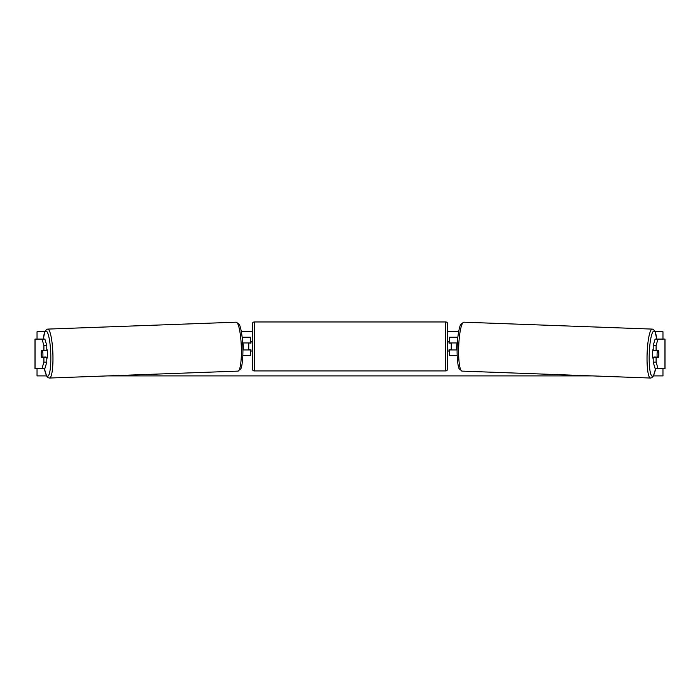 <?xml version="1.0" encoding="UTF-8"?>
<svg xmlns="http://www.w3.org/2000/svg" width="700" height="700" viewBox="0 0 700 700"><rect width="100%" height="100%" fill="white"/><g stroke="black" fill="none" stroke-linecap="round" stroke-linejoin="round"><path stroke-width="1.05" d="M46.795 345.459L43.899 345.459L41.982 339.089L44.879 339.089L46.795 345.459L46.795 350.315L41.458 350.315A4.603 0.796 -90 0 0 41.178 353.815A4.603 0.796 -90 0 0 41.458 357.306L43.899 357.306L43.899 362.162L46.795 362.162L46.795 357.306L43.899 357.306M46.795 362.162L44.879 368.541L35 368.541L35 339.089L41.982 339.089M43.899 350.315L43.899 345.459M41.982 368.541L43.899 362.162M656.101 350.315L656.101 345.459L658.017 339.089L655.121 339.089L653.205 345.459L653.205 350.315L658.543 350.315A4.603 0.796 -90 0 1 658.822 353.815A4.603 0.796 -90 0 1 658.543 357.306L656.101 357.306L656.101 362.162L653.205 362.162L653.205 357.306L656.101 357.306M653.205 362.162L655.121 368.541L665 368.541L665 339.089L658.017 339.089M653.205 345.459L656.101 345.459M658.017 368.541L656.101 362.162M457.17 355.652L449.409 355.652L449.409 349.947L457.091 349.947M449.409 343.131L449.409 337.243L457.844 337.243M451.255 342.947L451.255 349.947M457.345 342.947L449.409 342.947M242.83 355.652L250.591 355.652L250.591 349.947L242.909 349.947M250.591 343.131L250.591 337.243L242.156 337.243M248.745 342.947L250.959 343.131L250.959 341.845L252.429 341.845M248.745 343.131L248.745 349.947M242.655 342.947L250.591 342.947M254.275 321.965L254.275 370.93A1.838 1.838 0 0 1 252.429 369.092L252.429 323.803A1.838 1.838 0 0 1 254.275 321.965L445.725 321.965A1.838 1.838 0 0 1 447.571 323.803L447.571 369.092A1.838 1.838 0 0 1 445.725 370.93L445.725 321.965M254.275 370.93L445.725 370.93M252.429 351.05L250.959 351.05L250.959 349.764L248.745 349.764M451.255 343.131L449.041 343.131L449.041 341.845L447.571 341.845L447.571 351.05L449.041 351.05L449.041 349.764L451.255 349.764M447.571 369.092L447.571 351.05M447.571 341.845L447.571 323.803M41.44 350.499L42.551 350.499A4.603 0.796 87.9 0 1 42.91 353.806A4.603 0.796 87.9 0 1 42.788 357.123L41.676 357.123A4.603 0.796 87.9 0 1 41.309 353.806M46.795 349.108A4.603 0.796 87.9 0 1 47.617 353.631A4.603 0.796 87.9 0 1 46.988 358.234L46.795 358.243M45.99 357.306A4.603 0.796 87.9 0 0 46.042 357L42.788 357.123M242.909 349.773L243.162 349.764A4.603 0.796 87.9 0 0 243.294 346.447A4.603 0.796 87.9 0 0 242.935 343.14L242.935 343.14M45.797 350.315A4.603 0.796 87.9 0 1 45.806 350.376L44.345 350.385M42.551 350.499L45.806 350.376M46.532 375.9L37.039 375.9L37.039 368.541M37.039 339.089L37.039 331.721L44.774 331.721M662.961 368.541L662.961 375.9L653.468 375.9M592.401 375.9L107.599 375.9M662.961 339.089L662.961 331.721L655.226 331.721M458.649 331.721L447.571 331.721M252.429 331.721L241.351 331.721M653.205 349.108A4.603 0.796 92.1 0 0 652.383 353.631A4.603 0.796 92.1 0 0 653.012 358.234L653.205 358.243M654.202 350.315A4.603 0.796 92.1 0 0 654.194 350.376L657.449 350.499A4.603 0.796 92.1 0 0 657.09 353.806A4.603 0.796 92.1 0 0 657.212 357.123L658.324 357.123A4.603 0.796 92.1 0 0 658.691 353.806M654.194 350.376L655.296 350.376A4.603 0.796 92.1 0 0 655.288 350.315M457.065 343.14L457.065 343.14A4.603 0.796 92.1 0 0 456.706 346.447A4.603 0.796 92.1 0 0 456.838 349.764L457.091 349.773M657.449 350.499L658.56 350.499M657.212 357.123L653.957 357A4.603 0.796 92.1 0 0 654.01 357.306M35.087 368.541L35.087 339.089M664.913 368.541L664.913 339.089M44.398 368.541A22.645 3.929 -92.1 0 0 48.956 374.815A22.645 3.929 -92.1 0 0 50.75 353.631A22.645 3.929 -92.1 0 0 47.407 332.369A22.645 3.929 -92.1 0 0 43.295 339.089M52.885 353.57A24.483 4.253 87.9 0 1 49.534 378.035L237.956 371.114A24.483 4.253 -92.1 0 0 241.307 346.649A24.483 4.253 -92.1 0 0 236.162 322.184L47.731 329.096A24.483 4.253 87.9 0 1 52.885 353.57M655.602 368.541A22.645 3.929 -87.9 0 1 651.044 374.815A22.645 3.929 -87.9 0 1 649.25 353.631A22.645 3.929 -87.9 0 1 652.593 332.369A22.645 3.929 -87.9 0 1 656.705 339.089M656.758 339.089L655.051 331.336L653.529 329.49L652.269 329.096A24.483 4.253 92.1 0 0 647.115 353.57A24.483 4.253 92.1 0 0 650.466 378.035L462.044 371.114A24.483 4.253 -87.9 0 1 458.692 346.649A24.483 4.253 -87.9 0 1 463.838 322.184L460.906 324.196C459.839 325.124 457.59 334.066 457.17 346.579C456.706 358.75 458.229 367.727 459.252 368.874L462.044 371.114M44.345 368.541L46.594 376.023L48.248 377.746L49.534 378.035M236.162 322.184L239.094 324.196C240.161 325.124 242.41 334.066 242.83 346.579C243.294 358.75 241.771 367.727 240.748 368.874L237.956 371.114M43.242 339.089L44.949 331.336L46.471 329.49L47.731 329.096M652.269 329.096L463.838 322.184M655.655 368.541L653.406 376.023L651.753 377.746L650.466 378.035"/></g></svg>
